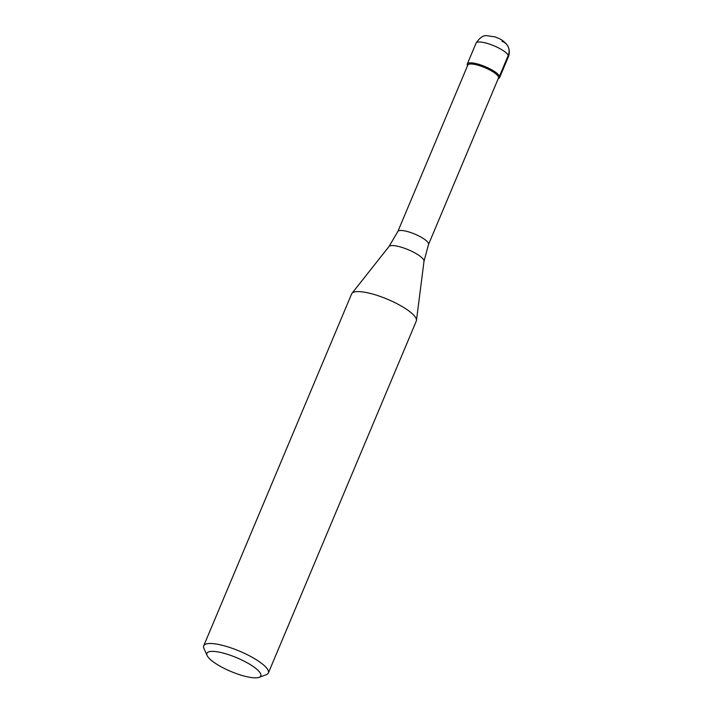 <?xml version="1.0" encoding="UTF-8"?>
<svg xmlns="http://www.w3.org/2000/svg" width="713" height="713" viewBox="0 0 713 713"><rect width="100%" height="100%" fill="white"/><g stroke="black" fill="none" stroke-linecap="round" stroke-linejoin="round"><path stroke-width="1.07" d="M467.576 65.605A17.531 4.483 22.8 0 1 467.309 63.974A17.531 4.483 22.8 0 1 480.74 64.945A17.531 4.483 22.8 0 1 499.635 77.565A17.531 4.483 22.8 0 1 498.289 78.51L498.61 78.412A17.531 4.483 -157.2 0 0 496.088 72.619A17.531 4.483 -157.2 0 0 480.74 64.945A17.531 4.483 -157.2 0 0 467.425 65.302L467.568 65.623M480.553 66.015A16.657 4.251 -157.2 0 0 467.79 65.097L397.809 231.573A16.657 4.251 22.8 0 1 410.572 232.491A16.657 4.251 22.8 0 1 428.522 244.479L498.503 78.002A16.657 4.251 -157.2 0 0 480.553 66.015M268.364 672.992L416.294 321.082A35.071 8.957 -157.2 0 0 416.454 320.467A35.071 8.957 -157.2 0 0 378.505 295.85A35.071 8.957 -157.2 0 0 351.964 293.355A35.071 8.957 -157.2 0 0 351.634 293.908L203.713 645.809A35.071 8.957 22.8 0 1 230.575 647.752A35.071 8.957 22.8 0 1 268.364 672.992A35.071 8.957 22.8 0 1 266.297 674.685L259.069 677.35A29.224 7.469 22.8 0 1 238.4 674.311A29.224 7.469 22.8 0 1 207.1 655.505A29.224 7.469 22.8 0 1 229.292 654.908A29.224 7.469 22.8 0 1 254.871 667.698A29.224 7.469 22.8 0 1 259.069 677.35M207.1 655.505L203.945 648.474A35.071 8.957 22.8 0 1 203.713 645.809M501.952 41.318A11.693 10.873 154.9 0 1 508.262 55.347L499.501 76.184M489.501 44.108A17.531 4.483 -157.2 0 0 476.07 43.136C479.822 37.664 483.325 35.169 486.587 35.65L495.063 36.916C499.216 38.752 501.471 38.787 506.56 44.188C509.465 48.11 510.08 52.29 508.396 56.728A17.531 4.483 -157.2 0 0 489.501 44.108M428.522 244.479L424.012 261.252A19.046 4.866 -157.2 0 0 403.398 247.874A19.046 4.866 -157.2 0 0 388.986 246.52L351.964 293.355M467.309 63.974L476.07 43.136M499.635 77.565L508.396 56.728M397.809 231.573L388.986 246.52M424.012 261.252L416.454 320.467"/></g></svg>

